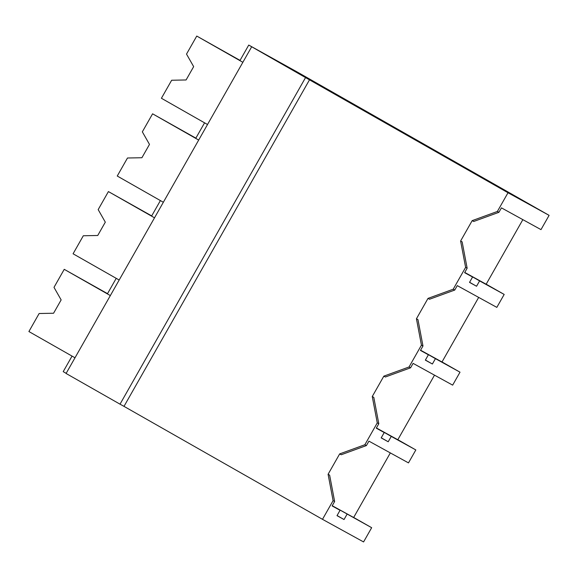 <?xml version="1.0" encoding="UTF-8"?>
<svg xmlns="http://www.w3.org/2000/svg" width="578" height="578" viewBox="0 0 578 578"><rect width="100%" height="100%" fill="white"/><g stroke="black" fill="none" stroke-linecap="round" stroke-linejoin="round"><path stroke-width="0.87" d="M305.545 77.589L508.011 192.749L549.1 215.356L296.673 71.694L248.742 45.07L305.545 77.589L120.022 404.174L66.087 373.475L251.611 46.89M508.011 192.749L497.376 211.461L472.183 220.637L460.608 241.012L465.615 267.383L453.21 289.217L428.009 298.4L416.435 318.767L421.441 345.138L409.036 366.979L383.835 376.155L372.261 396.522L377.268 422.894L364.863 444.735L339.662 453.911L328.087 474.285L333.094 500.649L322.488 519.326L363.576 541.94L371.661 527.7L353.671 517.455M309.526 79.778L124.003 406.363L322.488 519.326M497.376 211.461L498.915 212.307L473.714 221.482L472.183 220.637M549.1 215.356L540.994 229.625L501.437 207.863L498.915 212.307M371.661 527.7L332.234 505.721L353.649 517.498L390.331 452.921M522.852 219.647L486.163 284.224L464.748 272.44L479.596 280.901L476.561 286.255L469.582 282.281M478.678 297.403L441.989 361.987L420.574 350.203L435.429 358.656L432.387 364.01L425.408 360.036M434.504 375.158L397.816 439.742L376.408 427.958M248.742 45.07L239.906 60.618L242.861 62.301L196.758 36.06L186.513 54.086L193.659 66.636L186.087 79.966L171.659 80.241L161.414 98.267L207.516 124.508L204.569 122.825L200.147 130.599L195.732 138.38L198.688 140.057L152.585 113.815L142.34 131.842L149.485 144.399L141.913 157.729L127.485 158.004L117.247 176.023L163.35 202.264L160.395 200.58L151.559 216.136L154.514 217.812L108.411 191.578L98.173 209.604L105.312 222.154L97.74 235.484L83.311 235.759L73.074 253.785L119.176 280.019L116.221 278.343L107.385 293.891L110.34 295.575L64.237 269.334L54 287.36L61.145 299.91L53.573 313.24L39.138 313.514L28.9 331.541L75.003 357.782L72.048 356.099L63.212 371.647L66.167 373.33M124.003 406.363L120.022 404.174M460.608 241.012L462.14 241.857L467.147 268.221L464.625 272.664L472.566 277.028L464.69 272.549M465.615 267.383L467.147 268.221M479.596 280.901L504.182 294.426L496.827 307.38L457.263 285.619L454.742 290.062L429.541 299.238L428.009 298.4M472.566 277.028L469.524 282.382L476.561 286.255M453.21 289.217L454.742 290.062M486.185 284.188L504.182 294.426M347.082 514.174L344.04 519.528L337.068 515.554M333.094 500.649L334.633 501.494L332.112 505.931L340.052 510.302L337.01 515.655L344.04 519.528M339.662 453.911L341.201 454.756L366.394 445.58L364.863 444.735M328.087 474.285L329.626 475.13L334.633 501.494M377.268 422.894L378.8 423.739L376.285 428.175L384.218 432.546L381.184 437.9L388.214 441.765L391.255 436.412L415.835 449.944L408.48 462.891L368.923 441.137L366.394 445.58M340.052 510.302L332.177 505.822M397.845 439.699L415.835 449.944M416.435 318.767L417.966 319.612L422.973 345.984L420.452 350.42L428.392 354.784L420.517 350.304M421.441 345.138L422.973 345.984M435.429 358.656L460.009 372.181L452.653 385.136L413.097 363.374L410.568 367.825L385.367 377L383.835 376.155M428.392 354.784L425.35 360.137L432.387 364.01M409.036 366.979L410.568 367.825M442.018 361.944L460.009 372.181M372.261 396.522L373.8 397.368L378.8 423.739M384.218 432.546L376.343 428.06M388.214 441.765L381.234 437.799M391.255 436.412L376.401 427.966M240.043 60.379L196.758 36.06M195.87 138.135L152.585 113.815M151.696 215.89L108.411 191.578M107.522 293.653L64.237 269.334"/></g></svg>
